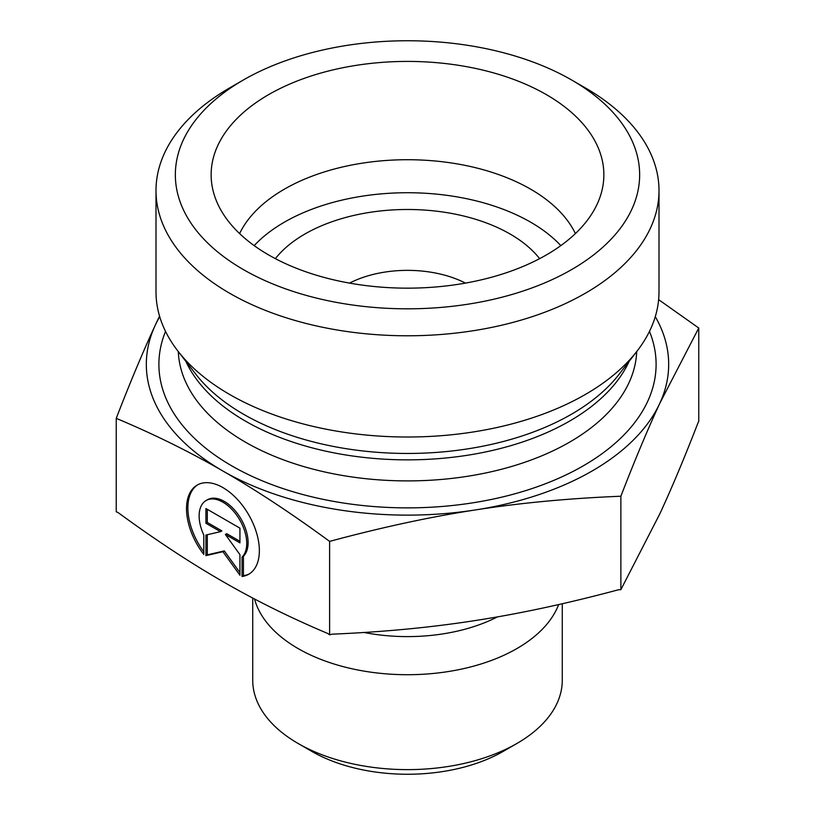 <?xml version="1.0" encoding="UTF-8"?>
<svg xmlns="http://www.w3.org/2000/svg" width="815" height="815" viewBox="0 0 815 815"><rect width="100%" height="100%" fill="white"/><g stroke="black" fill="none" stroke-linecap="round" stroke-linejoin="round"><path stroke-width="1.22" d="M242.055 576.48L242.055 557.053A33.649 19.438 -120 0 0 238.469 517.82A33.649 19.438 -120 0 0 206.093 500.532A33.649 19.438 -120 0 0 203.801 534.986L203.801 554.414A51.498 29.748 60 0 1 197.159 485.088A51.498 29.748 60 0 1 248.687 514.774A51.498 29.748 60 0 1 248.697 574.249A51.498 29.748 60 0 1 242.055 576.48L243.43 575.685A51.498 29.748 -120 0 0 249.37 573.831M197.851 484.701A51.498 29.748 -120 0 0 203.801 551.816M206.093 500.532L207.458 499.748A33.649 19.438 60 0 1 239.834 517.026A33.649 19.438 60 0 1 243.43 556.258L243.43 575.685M242.055 557.053L243.43 556.258M207.295 509.334L207.295 522.466L221.863 530.871L220.498 531.665L205.92 523.261L205.92 508.54L239.936 528.151L239.936 542.871L225.358 534.467L239.936 554.648L239.936 575.258L222.923 551.704L205.92 555.636L205.92 535.037L220.498 531.665M205.92 523.261L207.295 522.466M207.295 534.721L207.295 554.852L224.298 550.92L239.936 572.568M205.92 555.636L207.295 554.852M222.923 551.704L224.298 550.92M225.358 534.467L226.733 533.682L239.936 541.292M558.652 604.567A154.768 89.355 180 0 1 402.6 674.667A154.768 89.355 180 0 1 254.545 599.005M562.269 603.742L562.269 680.27A154.768 89.355 180 0 1 516.944 743.453A154.768 89.355 180 0 1 298.056 743.453A154.768 89.355 180 0 1 252.732 680.27L252.732 598.047M298.056 743.453L311.738 751.349A135.422 78.189 0 0 0 503.263 751.349L516.944 743.453M116.239 418.339L116.239 511.779L117.992 512.513C155.461 539.897 190.435 562.92 222.923 581.604C255.421 600.39 290.395 617.709 327.864 633.54L329.617 634.824L332 634.182C383.152 632.022 430.901 627.479 475.247 620.541C519.593 613.726 567.342 603.467 618.483 589.765L620.877 589.663L659.814 513.857C671.672 488.307 684.447 457.867 698.119 422.557L698.761 421.447L698.761 328.017L659.814 403.282C647.782 429.199 634.803 460.18 620.877 496.223C568.768 498.352 520.225 502.926 475.247 509.966C430.259 516.883 381.715 527.356 329.617 541.384C291.444 513.419 255.879 489.968 222.923 471.029L222.821 470.968C189.905 451.928 154.371 434.385 116.239 418.339C130.176 382.296 143.155 351.316 155.186 325.399L159.546 316.108M329.617 634.824L329.617 541.384M620.877 589.663L620.877 496.223M349.554 283.111A87.062 50.265 180 0 1 465.447 283.111M222.923 471.029A261.177 150.785 0 0 0 475.247 509.966A261.177 150.785 0 0 0 659.814 403.282A261.177 150.785 0 0 0 655.291 316.678M159.709 316.678A261.177 150.785 0 0 0 155.186 325.399A261.177 150.785 0 0 0 222.821 470.968M658.632 299.635L698.761 328.017M575.38 233.589A174.115 100.53 0 0 0 530.616 189.162A174.115 100.53 0 0 0 239.62 233.589M546.356 94.621A196.364 113.367 180 0 1 601.633 191.82A196.364 113.367 180 0 1 468.757 282.499A196.364 113.367 180 0 1 268.644 254.952A196.364 113.367 180 0 1 213.367 191.82A196.364 113.367 180 0 1 318.899 73.615A196.364 113.367 180 0 1 546.356 94.621M275.368 258.65A145.101 83.772 180 0 1 407.5 209.486A145.101 83.772 180 0 1 539.632 258.65M560.822 245.621A174.115 100.53 0 0 0 407.5 192.727A174.115 100.53 0 0 0 254.178 245.621M658.999 190.578L658.999 291.811A251.499 145.202 180 0 1 637.086 351.082A251.499 145.202 180 0 1 229.657 394.48A251.499 145.202 180 0 1 177.915 351.082A251.499 145.202 180 0 1 156.001 291.811L156.001 190.578A251.499 145.202 0 0 0 229.657 293.257A251.499 145.202 0 0 0 503.741 324.727A251.499 145.202 0 0 0 658.999 190.578A251.499 145.202 0 0 0 585.343 87.908L571.661 80.013A232.153 134.037 180 0 1 571.661 269.561A232.153 134.037 180 0 1 243.339 269.561A232.153 134.037 180 0 1 243.339 80.013A232.153 134.037 180 0 1 571.661 80.013M243.339 80.013L229.657 87.908A251.499 145.202 0 0 0 156.001 190.578M364.061 632.481A135.636 78.311 0 0 0 497.527 616.863M165.526 331.41A248.606 143.532 0 0 0 231.715 465.834A248.606 143.532 0 0 0 528.528 489.713A248.606 143.532 0 0 0 649.474 331.41M637.086 351.082L619.145 374.248A231.847 133.854 180 0 1 243.563 414.254A231.847 133.854 180 0 1 195.855 374.248L177.915 351.082M185.881 361.371A229.26 132.356 0 0 0 245.397 421.09A229.26 132.356 0 0 0 467.168 455.3A229.26 132.356 0 0 0 629.119 361.371M636.698 351.601A229.26 132.356 180 0 1 492.78 471.406A229.26 132.356 180 0 1 245.397 442.138A229.26 132.356 180 0 1 178.302 351.601"/></g></svg>
